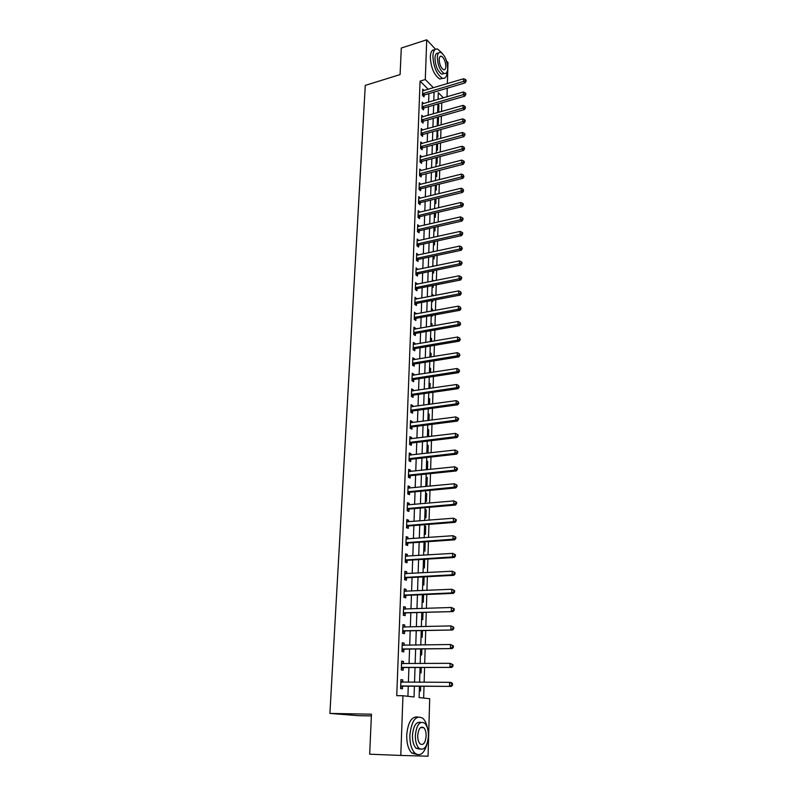 <?xml version="1.0" encoding="UTF-8"?>
<svg xmlns="http://www.w3.org/2000/svg" width="796" height="796" viewBox="0 0 796 796"><rect width="100%" height="100%" fill="white"/><g stroke="black" fill="none" stroke-linecap="round" stroke-linejoin="round"><path stroke-width="1.19" d="M371.374 715.932L358.479 715.674L329.902 713.415L365.274 85.391L400.09 74.575L401.284 48.049L426.716 39.8L435.531 49.233M446.546 61.023L447.989 62.566L447.382 83.6M447.252 88.197L447.004 96.774M423.651 698.062L424.009 686.281M424.139 682.281L424.586 667.545M424.706 663.506L425.154 648.999M425.273 644.939L425.711 630.641M425.83 626.561L426.258 612.472M426.387 608.363L426.805 594.493M426.935 590.363L427.353 576.692M427.472 572.543L427.89 559.081M428.009 554.912L428.417 541.648M428.546 537.449L428.945 524.385M429.074 520.166L429.462 507.291M429.591 503.062L429.979 490.376M430.109 486.127L430.487 473.62M430.616 469.351L430.994 457.033M431.124 452.745L431.492 440.616M431.621 436.308L431.989 424.348M432.119 420.029L432.477 408.249M432.606 403.91L432.964 392.299M433.094 387.941L433.442 376.498M433.571 372.13L433.92 360.857M434.049 356.469L434.387 345.365M434.526 340.967L434.855 330.012M434.994 325.604L435.322 314.808M435.452 310.38L435.78 299.744M435.91 295.306L436.228 284.829M436.367 280.381L436.686 270.043M436.815 265.585L437.123 255.407M437.263 250.929L437.571 240.899M437.71 236.412L438.009 226.522M438.148 222.024L438.437 212.273M438.576 207.766L438.875 198.164M439.004 193.647L439.293 184.174M439.432 179.647L439.72 170.314M439.86 165.777L440.138 156.573M440.278 152.026L440.546 142.962M440.685 138.404L440.964 129.469M441.103 124.912L441.372 116.097M441.511 111.53L441.77 102.843M419.462 686.261L419.104 697.545L429.701 698.739L428.049 756.2L400.796 755.434L402.955 695.744L414.049 696.978L414.408 686.242M437.919 104.226L438.904 105.211L438.705 111.331L437.72 110.365M437.631 117.151L438.496 117.997L438.307 124.176L437.312 123.221M437.581 130.405L437.9 137.121L436.905 136.186M437.551 143.768L437.492 150.185L436.487 149.26M436.069 162.454L437.074 163.359L437.263 157.329M435.651 175.757L436.666 176.652L436.835 171.05M435.223 189.179L436.238 190.065L436.407 184.891M434.795 202.721L435.82 203.587L435.969 198.861M434.357 216.383L435.392 217.228L435.521 212.96M433.92 230.163L434.954 230.989L435.074 227.188M433.482 244.074L434.517 244.879L434.626 241.546M433.034 258.093L434.079 258.889L434.168 256.033M432.805 265.446L433.83 266.212M432.586 272.252L433.641 273.028L433.711 270.66M432.357 279.665L433.392 280.978M432.138 286.54L433.193 287.286L433.253 285.426M431.9 294.013L432.954 294.759L432.925 295.893M431.681 300.948L432.735 301.684L432.785 300.321M431.442 308.49L432.507 309.216L432.447 310.938M431.303 315.544L432.288 316.211L432.308 315.365M430.974 323.106L432.049 323.813L431.969 326.141M430.507 337.852L431.581 338.539L431.492 341.484M430.039 352.737L431.114 353.404L431.004 356.966M429.561 367.752L430.646 368.399L430.517 372.608M429.084 382.916L430.168 383.543L430.019 388.398M428.596 398.219L429.691 398.826L429.522 404.338M428.109 413.661L429.213 414.248L429.014 420.437M427.611 429.253L428.716 429.82L428.507 436.696M427.75 424.895L427.432 436.825M427.114 444.994L428.228 445.531L427.989 453.103M426.875 452.606L427.95 453.113M426.606 460.884L427.731 461.401L427.492 469.063L426.367 468.565M426.099 476.923L427.223 477.411L426.984 485.162L425.85 484.684M425.591 493.122L426.716 493.59L426.477 501.4L425.343 500.953M425.064 509.47L426.208 509.918L425.96 517.808L424.815 517.38M424.547 525.987L425.691 526.405L425.442 534.375L424.288 533.967M424.019 542.653L425.163 543.051L424.915 551.091L423.761 550.723M423.482 559.488L424.646 559.857L424.387 567.986L423.223 567.638M422.686 584.712L423.85 585.04L424.109 576.861M422.139 601.965L423.313 602.264L423.552 594.632M421.582 619.388L422.766 619.656L422.984 612.582M421.024 636.989L422.218 637.228L422.417 630.721M420.457 654.77L421.661 654.969L421.84 649.038M419.89 672.72L421.094 672.899L421.263 667.555M419.591 682.132L420.646 682.272M419.313 690.858L420.527 691.008L420.676 686.271M428.258 89.311L420.069 81.122L396.746 695.684L402.955 695.744M407.92 696.291L408.268 686.222M408.408 682.242L408.915 667.625M409.054 663.625L409.562 649.228M409.701 645.198L410.189 631.009M410.338 626.959L410.826 612.99M410.965 608.91L411.442 595.149M411.582 591.05L412.059 577.488M412.199 573.369L412.666 559.996M412.816 555.857L413.273 542.693M413.413 538.534L413.87 525.559M414.01 521.38L414.457 508.594M414.607 504.395L415.044 491.799M415.194 487.57L415.621 475.162M415.771 470.924L416.199 458.695M416.348 454.436L416.766 442.387M416.915 438.108L417.323 426.238M417.472 421.94L417.88 410.238M418.029 405.93L418.437 394.398M418.587 390.07L418.985 378.707M419.134 374.369L419.522 363.165M419.671 358.807L420.059 347.772M420.208 343.404L420.587 332.519M420.746 328.141L421.114 317.415M421.273 313.017L421.641 302.45M421.79 298.042L422.159 287.625M422.308 283.207L422.666 272.938M422.825 268.501L423.173 258.382M423.333 253.934L423.681 243.964M423.83 239.506L424.178 229.676M424.328 225.198L424.666 215.517M424.825 211.03L425.154 201.478M425.313 196.99L425.641 187.577M425.8 183.08L426.119 173.797M426.278 169.289L426.596 160.135M426.755 155.618L427.064 146.603M427.223 142.076L427.532 133.181M427.691 128.644L427.999 119.888M428.158 115.34L428.457 106.704M428.616 102.147L428.915 93.629M424.139 90.545L422.746 89.162L422.517 95.401L424.019 96.883L424.079 95.192M423.701 103.589L422.268 102.187L422.029 108.485L423.542 109.938L423.601 108.236M423.253 116.733L421.78 115.33L421.542 121.679L423.064 123.111L423.124 121.39M422.815 130.007L421.293 128.584L421.054 134.992L422.577 136.405L422.646 134.663M422.328 143.409L420.795 141.957L420.557 148.424L422.089 149.807L422.159 148.056M421.83 156.921L420.298 155.449L420.059 161.966L421.601 163.339L421.661 161.568M421.333 170.563L419.79 169.06L419.552 175.637L421.104 176.981L421.164 175.2M420.835 184.324L419.283 182.801L419.044 189.438L420.596 190.751L420.666 188.951M420.328 198.214L418.776 196.662L418.527 203.358L420.089 204.642L420.159 202.831M419.82 212.224L418.258 210.641L418.009 217.398L419.582 218.661L419.651 216.83M419.303 226.363L417.731 224.751L417.482 231.576L419.064 232.81L419.134 230.959M418.786 240.631L417.213 238.989L416.955 245.874L418.547 247.088L418.616 245.218M418.258 255.028L416.676 253.367L416.417 260.312L418.019 261.496L418.089 259.605M417.731 269.565L416.139 267.864L415.88 274.879L417.492 276.033L417.562 274.132M417.194 284.232L415.602 282.51L415.343 289.585L416.955 290.709L417.024 288.789M416.656 299.037L415.054 297.276L414.796 304.42L416.417 305.515L416.487 303.584M416.109 313.982L414.507 312.191L414.238 319.405L415.87 320.47L415.94 318.519M415.562 329.066L415.592 328.3L413.95 327.246L413.681 334.519L415.323 335.554L415.393 333.584M415.005 344.29L415.034 343.464L413.383 342.439L413.114 349.782L414.766 350.787L414.845 348.797M414.447 359.663L414.477 358.767L412.816 357.782L412.547 365.195L414.209 366.17L414.278 364.16M413.88 375.185L413.91 374.22L412.248 373.264L411.97 380.757L413.641 381.692L413.721 379.662M413.313 390.846L413.343 389.821L411.671 388.896L411.393 396.458L413.074 397.363L413.144 395.314M412.736 406.666L412.776 405.572L411.084 404.686L410.806 412.318L412.497 413.194L412.567 411.124M412.149 422.636L412.189 421.482L410.497 420.626L410.209 428.328L411.91 429.163L411.99 427.074M411.562 438.765L411.612 437.531L409.9 436.715L409.612 444.496L411.323 445.302L411.403 443.193M410.965 455.053L411.015 453.75L409.303 452.964L409.015 460.814L410.736 461.59L410.806 459.461M410.368 471.491L410.418 470.118L408.696 469.371L408.398 477.301L410.129 478.038L410.209 475.889M409.761 488.107L409.821 486.655L408.079 485.938L407.791 493.958L409.522 494.644L409.602 492.475M409.154 504.873L409.214 503.351L407.462 502.674L407.164 510.763L408.915 511.42L408.995 509.231M408.537 521.818L408.597 520.216L406.836 519.579L406.537 527.748L408.298 528.365L408.378 526.156M407.91 538.922L407.97 537.24L406.209 536.643L405.9 544.902L407.671 545.479L407.761 543.24M407.283 556.205L407.343 554.444L405.572 553.887L405.264 562.225L407.045 562.762L407.124 560.503M406.647 573.657L406.716 571.827L404.925 571.309L404.617 579.727L406.408 580.224L406.487 577.946M406.01 591.299L406.079 589.368L404.278 588.901L403.96 597.408L405.771 597.866L405.851 595.557M405.353 609.109L405.433 607.099L403.622 606.671L403.303 615.268L405.114 615.676L405.204 613.348M404.696 627.109L404.776 625.019L402.955 624.631L402.637 633.317L404.458 633.676L404.547 631.327M404.04 645.297L404.119 643.108L402.288 642.77L401.96 651.546L403.801 651.864L403.88 649.486M403.373 663.665L403.453 661.396L401.612 661.098L401.284 669.963L403.124 670.242L403.214 667.834M402.696 682.232L402.776 679.874L400.925 679.625L400.597 688.58L402.448 688.809L402.537 686.381M329.902 713.415L371.453 714.201L369.662 754.2L400.796 755.434M420.069 81.122L425.283 79.54L426.716 39.8M433.432 87.769L425.283 79.54M414.537 682.262L415.024 667.595M415.154 663.585L415.631 649.138M415.771 645.098L416.238 630.87M416.368 626.8L416.835 612.791M416.975 608.701L417.432 594.891M417.562 590.781L418.019 577.18M418.149 573.05L418.596 559.638M418.736 555.489L419.174 542.285M419.313 538.106L419.741 525.101M419.88 520.902L420.308 508.087M420.447 503.868L420.865 491.241M421.004 487.013L421.412 474.565M421.552 470.317L421.96 458.048M422.099 453.78L422.507 441.69M422.646 437.412L423.044 425.502M423.183 421.193L423.572 409.462M423.711 405.144L424.099 393.582M424.238 389.244L424.616 377.851M424.765 373.493L425.134 362.27M425.283 357.901L425.641 346.837M425.79 342.449L426.149 331.544M426.298 327.146L426.656 316.4M426.795 311.992L427.154 301.395M427.293 296.978L427.641 286.54M427.79 282.102L428.129 271.814M428.278 267.366L428.616 257.217M428.765 252.76L429.094 242.77M429.243 238.293L429.571 228.442M429.711 223.965L430.039 214.253M430.188 209.756L430.507 200.184M430.656 195.687L430.964 186.254M431.114 181.737L431.422 172.434M431.571 167.916L431.88 158.752M432.029 154.215L432.327 145.18M432.477 140.643L432.765 131.738M432.925 127.191L433.213 118.405M433.362 113.848L433.651 105.191M433.8 100.634L434.079 92.097M443.382 97.828L438.288 92.674L438.069 99.381M437.929 103.958L437.651 112.624M437.501 117.191L437.223 125.987M437.084 130.544L436.795 139.469M436.656 144.016L436.367 153.071M436.228 157.608L435.929 166.792M435.79 171.319L435.492 180.632M435.352 185.16L435.054 194.612M434.905 199.119L434.606 208.711M434.457 213.209L434.148 222.94M434.009 227.427L433.701 237.308M433.551 241.785L433.243 251.795M433.094 256.262L432.775 266.431M432.636 270.879L432.308 281.197M432.168 285.635L431.83 296.102M431.691 300.53L431.352 311.146M431.213 315.564L430.875 326.33M430.736 330.738L430.387 341.663M430.248 346.061L429.9 357.145M429.76 361.523L429.402 372.777M429.263 377.135L428.905 388.557M428.765 392.906L428.397 404.497M428.258 408.826L427.89 420.587M427.233 441.123L426.855 453.232M426.716 457.521L426.328 469.809M426.188 474.068L425.79 486.545M425.661 490.784L425.263 503.45M425.124 507.669L424.716 520.514M424.586 524.723L424.168 537.768M424.039 541.947L423.621 555.18M423.482 559.349L423.064 572.782M422.925 576.921L422.497 590.562M422.368 594.682L421.93 608.522M421.8 612.622L421.353 626.671M421.223 630.75L420.776 645.009M420.646 649.058L420.179 663.546M420.059 667.565L419.591 682.272M437.88 105.51L438.904 105.211M423.472 559.926L424.646 559.857M423.999 543.131L425.163 543.051M424.527 526.494L425.691 526.405M425.054 510.017L426.208 509.918M425.571 493.699L426.716 493.59M426.079 477.53L427.223 477.411M426.586 461.521L427.731 461.401M427.094 445.67L428.228 445.531M427.591 429.959L428.716 429.82M428.079 414.398L429.213 414.248M428.576 398.985L429.691 398.826M429.054 383.712L430.168 383.543M429.532 368.578L430.646 368.399M430.009 353.583L431.114 353.404M430.487 338.728L431.581 338.539M430.944 324.012L432.049 323.813M431.412 309.425L432.507 309.216M431.87 294.968L432.954 294.759M432.327 280.65L433.402 280.431M436.646 144.185L437.691 143.907M437.064 131.181L438.099 130.892M437.472 118.286L438.496 117.997M420.945 143.738L422.328 143.36M420.318 157.23L421.84 156.832M463.65 162.105L464.237 162.663L464.267 161.548L463.67 160.991L463.65 162.105L461.73 162.891L420.159 173.578L421.701 174.931L463.222 164.294L461.73 162.891L461.799 160.105L421.343 170.414M419.223 184.533L420.845 184.125M418.706 198.353L420.338 197.955M418.199 212.303L419.83 211.915M417.671 226.382L419.313 226.004M417.154 240.581L418.795 240.213M416.616 254.919L418.278 254.561M416.089 269.386L417.751 269.038M415.542 283.983L417.213 283.645M415.005 298.719L416.676 298.391M414.447 313.584L416.139 313.276M413.9 328.599L415.592 328.3M413.333 343.753L415.034 343.464M412.776 359.046L414.477 358.767M412.199 374.488L413.91 374.22M411.622 390.08L413.343 389.821M411.044 405.821L412.776 405.572M410.457 421.701L412.189 421.482M409.86 437.75L411.612 437.531M409.263 453.949L411.015 453.75M408.656 470.307L410.418 470.118M408.05 486.824L409.821 486.655M407.433 503.51L409.214 503.351M406.806 520.355L408.597 520.216M406.179 537.37L407.97 537.24M405.542 554.563L407.343 554.444M404.905 571.916L406.716 571.827M404.259 589.458L406.079 589.368M403.602 607.169L405.433 607.099M402.945 625.069L404.776 625.019M402.269 643.148L404.119 643.108M401.602 661.416L403.453 661.396M400.915 679.864L402.776 679.874M423.104 93.431L424.606 94.913L465.073 82.913L463.63 81.371L422.577 93.709M465.491 80.625L466.068 81.242L466.098 80.187L465.521 79.56L465.491 80.625L463.63 81.371L463.7 78.724L422.686 90.853M424.606 94.913L423.034 95.918M465.073 82.913L466.068 81.242M465.521 79.56L463.7 78.724M422.626 106.495L424.129 107.957L464.774 96.177L463.322 94.654L422.099 106.773M465.192 93.898L465.769 94.505L465.799 93.44L465.212 92.834L465.192 93.898L463.322 94.654L463.391 91.988L422.198 103.898M424.129 107.957L422.537 108.972M464.774 96.177L465.769 94.505M465.212 92.834L463.391 91.988M422.139 119.679L423.651 121.111L464.466 109.549L463.013 108.057L421.611 119.957M464.884 107.291L465.471 107.898L464.914 106.216L464.884 107.291L463.013 108.057L463.073 105.371L421.711 117.052M423.651 121.111L422.029 122.136M464.466 109.549L465.471 107.898M464.914 106.216L463.073 105.371M421.651 132.972L423.173 134.385L464.158 123.052L462.695 121.579L421.114 133.25M464.585 120.813L465.163 121.4L465.192 120.315L464.605 119.728L464.585 120.813L462.695 121.579L462.765 118.863L421.223 130.315M423.173 134.385L421.522 135.419M464.158 123.052L465.163 121.4M464.605 119.728L462.765 118.863M421.154 146.394L422.686 147.777L463.849 136.673L462.376 135.23L420.616 146.663M464.277 134.454L464.864 135.031L464.884 133.937L464.297 133.36L464.277 134.454L462.376 135.23L462.446 132.484L420.726 143.708M422.686 147.777L421.004 148.832M463.849 136.673L464.864 135.031M464.297 133.36L462.446 132.484M442.297 53.402L437.8 49.143C434.875 48.397 433.243 50.685 432.895 56.028C433.531 66.944 436.666 74.326 442.307 78.207C445.312 79.003 446.974 76.685 447.292 71.242L447.292 71.123M434.745 49.83C432.099 49.511 430.616 51.849 430.308 56.844C430.935 67.74 434.079 75.123 439.74 78.983L442.835 78.356M444.168 73.461L441.73 74.157C437.661 71.371 435.402 66.048 434.944 58.198C435.193 54.367 436.357 52.715 438.447 53.223M447.67 68.426C447.193 60.586 444.924 55.272 440.845 52.486C438.745 51.939 437.571 53.591 437.322 57.451C437.79 65.312 440.049 70.635 444.098 73.431C446.248 74.008 447.442 72.337 447.67 68.426M439.183 59.431C439.482 64.496 440.944 67.919 443.561 69.72C444.934 70.088 445.7 69.013 445.85 66.506C445.551 61.441 444.088 58.018 441.462 56.227C440.098 55.869 439.342 56.934 439.183 59.431M427.452 728.141C426.547 723.604 425.014 720.32 422.865 718.29C415.95 714.669 411.612 720.3 409.85 735.166C409.761 743.474 411.462 749.474 414.945 753.185C420.139 756.757 424.188 753.623 427.094 743.772M417.84 717.007C411.681 716.211 407.97 722.241 406.706 735.076C406.617 743.365 408.318 749.364 411.801 753.066L416.885 754.479M420.109 749.165L416.139 748.28C413.631 745.613 412.398 741.295 412.457 735.315C413.423 725.733 416.189 721.425 420.766 722.41M428.437 736.151C428.477 730.171 427.223 725.852 424.696 723.226C419.711 720.609 416.597 724.668 415.353 735.404C415.293 741.394 416.527 745.713 419.034 748.389C424.129 751.016 427.263 746.937 428.437 736.151M417.711 735.544C417.681 739.394 418.477 742.18 420.089 743.902C423.363 745.593 425.382 742.966 426.149 736.021C426.168 732.161 425.372 729.385 423.741 727.683C420.517 726.002 418.507 728.619 417.711 735.544M420.656 159.926L422.198 161.29L463.541 150.424L462.058 149.001L420.119 160.195M463.959 148.215L464.556 148.782L463.988 147.111L463.959 148.215L462.058 149.001L462.118 146.235L420.228 157.22M422.198 161.29L420.487 162.354M463.541 150.424L464.556 148.782M463.988 147.111L462.118 146.235M420.159 173.578L419.611 173.856M421.701 174.931L419.96 175.996M463.222 164.294L464.237 162.663M463.67 160.991L461.799 160.105M419.651 187.359L421.203 188.682L462.904 178.294L461.411 176.921L419.104 187.637M463.332 176.125L463.929 176.672L463.352 175.001L463.332 176.125L461.411 176.921L461.471 174.105L419.223 184.592M421.203 188.682L419.432 189.766M462.904 178.294L463.929 176.672M463.352 175.001L461.471 174.105M419.134 201.269L420.706 202.562L462.585 192.413L461.083 191.07L418.596 201.537M463.003 190.274L463.61 190.811L463.033 189.13L463.003 190.274L461.083 191.07L461.143 188.234L418.706 198.473M420.706 202.562L418.895 203.657M462.585 192.413L463.61 190.811M463.033 189.13L461.143 188.234M418.616 215.298L420.189 216.562L462.257 206.671L460.745 205.358L418.079 215.567M462.685 204.542L463.282 205.079L463.312 203.925L462.705 203.398L462.685 204.542L460.745 205.358L460.814 202.492L418.189 212.472M420.189 216.562L418.348 217.676M462.257 206.671L463.282 205.079M462.705 203.398L460.814 202.492M418.099 229.457L419.681 230.701L461.929 221.069L460.406 219.776L417.552 229.716M462.357 218.96L462.964 219.477L462.993 218.323L462.386 217.796L462.357 218.96L460.406 219.776L460.476 216.88L417.671 226.601M419.681 230.701L417.8 231.815M461.929 221.069L462.964 219.477M462.386 217.796L460.476 216.88M417.572 243.745L419.164 244.959L461.6 235.586L460.068 234.322L417.024 244.004M462.028 233.507L462.635 234.004L462.665 232.84L462.058 232.333L462.028 233.507L460.068 234.322L460.138 231.407L417.144 240.86M419.164 244.959L417.243 246.093M461.6 235.586L462.635 234.004M462.058 232.333L460.138 231.407M417.044 258.163L418.646 259.347L461.262 250.252L459.73 249.019L416.487 258.421M461.69 248.183L462.307 248.68L461.72 247.009L461.69 248.183L459.73 249.019L459.799 246.064L416.606 255.247M418.646 259.347L416.676 260.501M461.262 250.252L462.307 248.68M461.72 247.009L459.799 246.064M416.507 272.72L418.119 273.874L460.924 265.048L459.382 263.844L415.95 272.978M461.362 263.008L461.969 263.486L461.998 262.302L461.381 261.814L461.362 263.008L459.382 263.844L459.451 260.869L416.069 269.764M418.119 273.874L416.109 275.038M460.924 265.048L461.969 263.486M461.381 261.814L459.451 260.869M415.97 287.406L417.582 288.53L460.585 279.993L459.033 278.809L415.413 287.664M461.023 277.963L461.64 278.441L461.66 277.237L461.043 276.759L461.023 277.963L459.033 278.809L459.103 275.804L415.532 284.421M417.582 288.53L415.532 289.714M460.585 279.993L461.64 278.441M461.043 276.759L459.103 275.804M415.422 302.231L417.044 303.326L460.237 295.067L458.685 293.923L414.865 302.48M460.675 293.067L461.302 293.525L460.705 291.853L460.675 293.067L458.685 293.923L458.755 290.888L414.985 299.216M417.044 303.326L414.945 304.53M460.237 295.067L461.302 293.525M460.705 291.853L458.755 290.888M414.875 317.196L416.507 318.261L459.889 310.301L458.327 309.186L414.308 317.445M460.327 308.321L460.954 308.768L460.357 307.097L460.327 308.321L458.327 309.186L458.397 306.122L414.427 314.141M416.507 318.261L414.358 319.485M459.889 310.301L460.954 308.768M460.357 307.097L458.397 306.122M414.318 332.3L415.96 333.335L459.541 325.663L457.969 324.589L413.751 332.549M459.979 323.713L460.605 324.151L460.008 322.48L459.979 323.713L457.969 324.589L458.038 321.494L413.87 329.216M415.96 333.335L413.761 334.569M459.541 325.663L460.605 324.151M460.008 322.48L458.038 321.494M413.751 347.544L415.403 348.558L459.192 341.185L457.6 340.141L413.184 347.792M459.63 339.255L460.257 339.683L459.66 338.011L459.63 339.255L457.6 340.141L457.68 337.016L413.313 344.429M415.403 348.558L413.154 349.812M459.192 341.185L460.257 339.683M459.66 338.011L457.68 337.016M414.845 363.921L413.174 362.936L414.845 363.921L458.834 356.857L457.242 355.842L412.617 363.185M459.272 354.956L459.909 355.364L459.302 353.693L459.272 354.956L457.242 355.842L457.312 352.688L412.746 359.792M414.835 363.921L412.547 365.185M458.834 356.857L459.909 355.364M459.302 353.693L457.312 352.688M412.617 378.478L414.288 379.423L458.466 372.677L456.874 371.702L412.049 378.717M458.914 370.807L459.551 371.195L458.944 369.533L458.914 370.807L456.874 371.702L456.944 368.518L412.169 375.294M414.288 379.423L411.97 380.687M458.466 372.677L459.551 371.195M458.944 369.533L456.944 368.518M412.039 394.169L413.721 395.085L458.108 388.657L456.496 387.712L411.462 394.408M458.546 386.806L459.192 387.184L458.576 385.523L458.546 386.806L456.496 387.712L456.576 384.498L411.592 390.945M413.721 395.085L411.393 396.338M458.108 388.657L459.192 387.184M458.576 385.523L456.576 384.498M411.452 410.01L413.144 410.885L457.74 404.796L456.118 403.88L410.875 410.238M458.188 402.965L458.834 403.333L458.217 401.672L458.188 402.965L456.118 403.88L456.198 400.637L411.005 406.746M413.144 410.885L410.806 412.129M457.74 404.796L458.834 403.333M458.217 401.672L456.198 400.637M410.865 425.999L412.567 426.845L457.372 421.094L455.74 420.208L410.288 426.238M457.809 419.293L458.466 419.641L458.496 418.328L457.839 417.98L457.809 419.293L455.74 420.208L455.819 416.935L410.418 422.706M412.567 426.845L410.219 428.089M457.372 421.094L458.466 419.641M457.839 417.98L455.819 416.935M410.278 442.148L411.98 442.964L456.994 437.551L455.352 436.705L409.691 442.377M457.441 435.77L458.088 436.108L458.118 434.785L457.471 434.447L457.441 435.77L455.352 436.705L455.431 433.392L409.821 438.815M411.98 442.964L409.622 444.188M456.994 437.551L458.088 436.108M457.471 434.447L455.431 433.392M409.671 458.456L411.393 459.232L456.615 454.168L454.964 453.362L409.094 458.685M457.063 452.426L454.964 453.362L455.043 450.019L457.75 451.412L457.093 451.083L457.063 452.426L457.72 452.745L457.75 451.412M409.224 455.093L455.043 450.019L457.093 451.083M411.393 459.232L409.025 460.456M456.615 454.168L457.72 452.745M409.064 474.923L410.796 475.66L456.227 470.953L454.576 470.187L408.477 475.152M456.685 469.242L454.576 470.187L454.655 466.814L457.372 468.197L456.715 467.889L456.685 469.242L457.342 469.55L457.372 468.197M408.617 471.521L454.655 466.814L456.715 467.889M410.796 475.66L408.418 476.874M456.227 470.953L457.342 469.55M408.457 491.56L410.199 492.256L455.839 487.918L454.178 487.182L407.87 491.779M456.297 486.227L454.178 487.182L454.257 483.769L456.994 485.152L456.327 484.863L456.297 486.227L456.964 486.525L456.994 485.152M408 488.107L454.257 483.769L456.327 484.863M410.199 492.256L407.801 493.46M455.839 487.918L456.964 486.525M407.841 508.355L409.592 509.012L455.451 505.042L453.78 504.356L407.244 508.574M455.909 503.39L453.78 504.356L453.859 500.903L456.605 502.286L455.939 502.007L455.909 503.39L456.576 503.669L456.605 502.286M407.383 504.863L453.859 500.903L455.939 502.007M409.592 509.012L407.184 510.206M455.451 505.042L456.576 503.669M407.214 525.32L408.975 525.937L455.053 522.345L453.372 521.698L406.617 525.529M455.511 520.723L453.372 521.698L453.461 518.216L456.217 519.589L455.541 519.33L455.511 520.723L456.188 520.982L456.217 519.589M406.756 521.788L453.461 518.216L455.541 519.33M408.975 525.937L406.557 527.121M455.053 522.345L456.188 520.982M406.587 542.454L408.358 543.031L454.655 539.827L452.964 539.22L405.99 542.663M455.113 538.235L452.964 539.22L453.053 535.708L455.819 537.071L455.153 536.832L455.113 538.235L455.79 538.484L455.819 537.071M406.129 538.882L453.053 535.708L455.153 536.832M408.358 543.031L405.93 544.205M406.129 538.763L406.736 539.011M454.655 539.827L455.79 538.484M405.95 559.757L407.731 560.294L454.257 557.489L452.556 556.931L405.343 559.966M454.715 555.926L452.556 556.931L452.635 553.369L455.421 554.732L454.745 554.504L454.715 555.926L455.392 556.155L455.421 554.732M405.492 556.145L452.635 553.369L454.745 554.504M407.731 560.294L405.293 561.459M405.492 555.966L406.239 556.275M454.257 557.489L455.392 556.155M405.303 577.239L407.094 577.737L453.849 575.329L452.138 574.812L404.696 577.438M407.094 577.737L404.856 577.359L406.647 577.866L404.647 578.891M454.307 573.807L452.138 574.812L452.218 571.22L455.023 572.583L454.347 572.374L454.307 573.807L454.994 574.015L455.023 572.583M404.846 573.588L452.218 571.22L454.347 572.374M404.856 573.339L405.731 573.707M453.849 575.329L454.994 574.015M404.657 594.901L406.457 595.358L453.441 593.358L451.72 592.891L404.05 595.1M453.899 591.876L451.72 592.891L451.8 589.259L454.615 590.612L453.929 590.423L453.899 591.876L454.586 592.065L454.615 590.612M404.189 591.199L451.8 589.259L453.929 590.423M406.457 595.358L404 596.502M404.199 590.891L405.214 591.328M453.441 593.358L454.586 592.065M404 612.741L453.024 611.577L403.393 612.94M453.481 610.124L451.292 611.149L451.372 607.487L454.208 608.831L453.521 608.661L453.481 610.124L454.178 610.293L454.208 608.831M403.532 609L451.372 607.487L453.521 608.661M405.811 613.149L403.343 614.283M403.552 608.622L404.696 609.139M453.024 611.577L454.178 610.293M403.333 630.76L452.606 629.994L402.726 630.959M453.063 628.571L450.864 629.606L450.944 625.905L453.8 627.238L453.103 627.089L453.063 628.571L453.76 628.721L453.8 627.238M402.866 626.979L450.944 625.905L453.103 627.089M405.164 631.128L402.676 632.253M402.885 626.532L404.179 627.129M452.606 629.994L453.76 628.721M402.667 648.969L452.178 648.591L402.05 649.158M452.645 647.208L450.427 648.262L450.516 644.511L453.382 645.845L452.675 645.715L452.645 647.208L453.342 647.347L453.382 645.845M402.199 645.148L450.516 644.511L452.675 645.715M404.497 649.297L402 650.412M402.219 644.621L403.652 645.297M452.178 648.591L453.342 647.347M401.99 667.376L451.75 667.396L401.373 667.555M452.218 666.053L449.989 667.108L450.078 663.327L452.954 664.65L452.247 664.531L452.218 666.053L452.924 666.162L452.954 664.65M401.522 663.496L450.078 663.327L452.247 664.531M403.831 667.655L401.323 668.749M401.542 662.899L403.114 663.665M451.75 667.396L452.924 666.162M401.303 685.963L451.322 686.401L400.686 686.142M451.79 685.087L449.541 686.162L449.631 682.331L451.402 682.58L452.526 683.655L451.82 683.555L451.79 685.087L452.496 685.187L452.526 683.655M400.836 682.043L449.631 682.331L451.82 683.555M403.164 686.202L400.637 687.286M400.856 681.376L402.577 682.232M451.322 686.401L452.496 685.187M422.716 93.62L424.218 95.102M422.228 106.684L423.741 108.147M421.741 119.868L423.263 121.3M421.253 133.161L422.775 134.574M420.756 146.573L422.288 147.966M420.258 160.105L421.8 161.479M419.751 173.767L421.303 175.11M419.243 187.538L420.805 188.861M418.736 201.448L420.298 202.741M418.218 215.477L419.79 216.741M417.691 229.626L419.273 230.87M417.164 243.914L418.756 245.128M416.626 258.332L418.228 259.526M416.099 272.889L417.701 274.043M415.552 287.575L417.174 288.699M415.005 302.39L416.626 303.495M414.457 317.355L416.089 318.43M413.89 332.459L415.542 333.504M413.333 347.703L414.985 348.718M412.766 363.095L414.427 364.07M412.189 378.637L413.86 379.583M411.612 394.319L413.293 395.234M411.025 410.159L412.716 411.035M410.438 426.149L412.139 426.994M409.84 442.297L411.552 443.103M409.243 458.605L410.955 459.372M408.627 475.063L410.358 475.799M408.02 491.699L409.761 492.396M407.393 508.485L409.144 509.151M406.776 525.45L408.527 526.066M406.139 542.583L407.91 543.161M405.502 559.887L407.283 560.424M404.199 595.02L406.01 595.478M403.542 612.86L405.353 613.268M402.875 630.88L404.706 631.248M402.348 645.218L402.875 645.317M402.209 649.088L404.04 649.407M401.672 663.575L402.318 663.675M401.532 667.486L403.373 667.764M400.985 682.122L401.821 682.232M400.846 686.072L402.696 686.301M439.889 56.715L441.462 56.227M441.73 74.157L444.098 73.431M442.307 78.207L439.74 78.983M420.497 727.604L423.741 727.683M416.139 748.28L419.034 748.389M414.945 753.185L411.801 753.066M412.567 378.488L414.238 379.433M411.96 394.179L413.641 395.095M411.343 410.03L413.034 410.905M410.726 426.029L412.418 426.875M410.099 442.188L411.801 442.994M409.462 458.506L411.184 459.282M408.826 474.983L410.547 475.719M408.179 491.62L409.92 492.326M407.532 508.425L409.273 509.092M406.875 525.4L408.627 526.027M406.209 542.544L407.98 543.131M405.542 559.867L407.323 560.404"/></g></svg>
